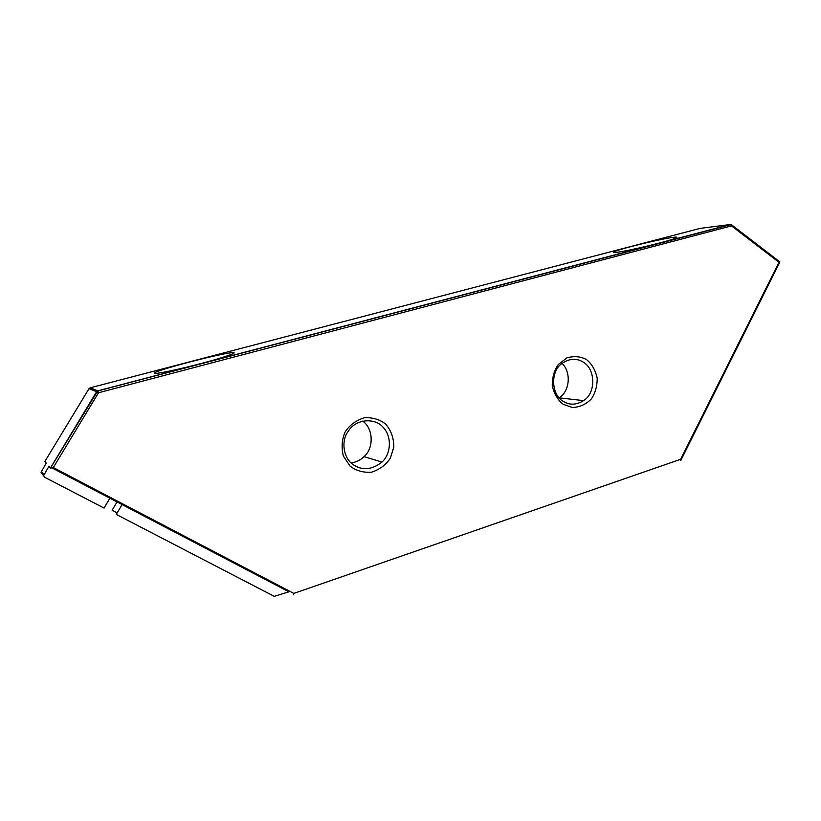 <?xml version="1.0" encoding="UTF-8"?>
<svg xmlns="http://www.w3.org/2000/svg" width="821" height="821" viewBox="0 0 821 821"><rect width="100%" height="100%" fill="white"/><g stroke="black" fill="none" stroke-linecap="round" stroke-linejoin="round"><path stroke-width="1.23" d="M351.07 462.952C356.109 462.233 360.419 460.129 364.011 456.64C373.801 448.553 373.699 428.736 362.708 421.091M347.057 433.026L349.664 429.219C358.192 418.443 375.474 418.32 382.976 427.125C392.284 436.536 390.96 454.044 381.981 462.069C371.605 470.197 361.702 470.844 352.271 464.009C343.609 457.584 341.392 442.057 347.057 433.026M559.163 397.887L559.224 397.836C569.63 391.34 571.59 372.652 562.098 363.375M583.526 362.297C595.748 369.563 595.902 393.321 583.567 400.617C576.321 405.102 569.497 405.328 563.093 401.274C551.137 394.603 550.347 371.297 561.769 363.641C569.374 358.315 576.629 357.864 583.526 362.297M586.563 359.619C580.673 356.396 574.115 355.821 566.88 357.874L558.27 364.534C554.247 370.333 552.235 377.362 552.246 385.624C554.124 393.782 557.767 400.001 563.165 404.271L572.453 407.524C579.78 407.195 586.071 404.343 591.336 398.955C595.256 393.197 597.206 386.27 597.206 378.153C595.41 370.107 591.859 363.929 586.563 359.619M345.302 431.62C341.905 439.071 341.249 447.178 343.311 455.953L350.074 466.102C355.945 470.659 363.046 472.711 371.39 472.26C379.62 469.581 385.942 464.891 390.344 458.2L393.854 446.86C393.752 438.004 391.042 430.44 385.737 424.18C380 419.562 372.95 417.407 364.616 417.684C356.283 420.229 349.838 424.878 345.302 431.62M777.035 267.697L754.489 312.873M749.768 322.314L683.308 455.46M288.889 591.818L274.245 596.354L116.274 514.418L122.072 504.587L288.889 591.818M44.919 461.371L46.253 463.106L41.05 472.28L43.585 475.728L48.901 466.328L50.42 468.144L53.303 467.549L98.52 392.756L731.532 225.888L778.985 262.32L680.63 459.298L293.836 593.409L293.384 594.845M51.918 467.908L109.891 498.224L104.062 508.076L44.57 477.217L43.585 475.728M680.588 460.437L680.63 459.298M779.919 261.94L778.985 262.32M109.891 498.224L122.072 504.587M154.789 373.329C147.954 372.282 224.626 352.137 233.123 352.691C238.336 352.394 223.476 357.617 203.156 362.974C184.612 368.013 158.648 373.719 155.405 373.381L154.789 373.329M673.795 237.269C676.412 236.941 677.366 237.043 676.689 237.587C674 239.999 627.203 251.329 616.14 252.386C613.862 252.642 613.071 252.509 613.759 251.996C617.207 249.41 661.818 238.613 673.795 237.269M117.116 512.992L112.159 510.18L116.982 502.011M293.836 593.409L53.303 467.549M43.862 474.661L41.317 471.244M44.878 461.433L89.007 388.682L96.601 391.72L50.379 468.124M50.42 468.144L97.791 390.837L98.52 392.756L96.601 391.72L97.873 390.929L730.998 224.564M731.532 225.888L730.577 224.533L731.685 224.882L731.532 225.888M731.439 224.718L779.94 261.961M90.146 387.84L700.18 228.371L730.321 224.513L97.791 390.837L90.146 387.84L89.007 388.692M364.011 456.64L381.981 462.069M583.567 400.617L559.224 397.836M779.878 262.002L680.958 460.16M613.759 251.996L614.467 252.509M232.353 354.005L233.123 352.691M99.557 491.748L99.074 492.559M128.343 506.814L127.871 507.614"/></g></svg>
